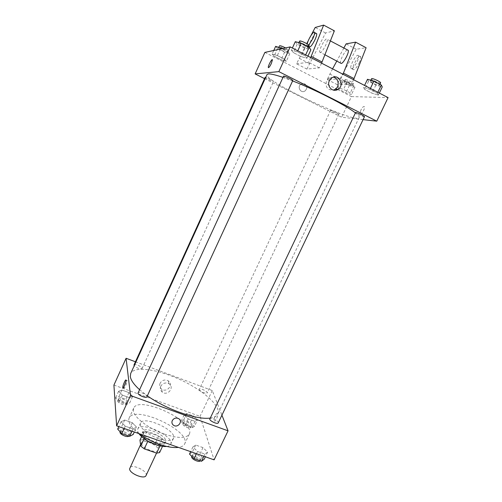 <?xml version="1.0" encoding="UTF-8"?>
<svg xmlns="http://www.w3.org/2000/svg" width="502" height="502" viewBox="0 0 502 502"><rect width="100%" height="100%" fill="white"/><g stroke="black" fill="none" stroke-linecap="round" stroke-linejoin="round"><path stroke-width="0.38" stroke-dasharray="2.51 1.88" d="M146.038 475.545C148.504 471.196 131.48 463.264 129.736 467.946M141.401 443.461C141.551 447.903 156.674 454.065 157.91 450.2C160.201 446.215 143.095 438.24 141.52 442.557L141.401 443.461M159.994 445.901L160.326 445.192L163.288 444.716L162.14 438.804L158.645 436.138L146.609 431.915L142.995 439.702L155.03 443.875L158.506 446.567L159.592 452.603M142.995 439.702L139.97 440.141M160.326 445.192L147.889 441.114M144.181 438.729L143.603 432.31L141.595 436.64M144.444 438.158L147.983 440.907M146.609 431.915L143.603 432.31M154.346 444.088C145.875 440.574 141.784 436.972 142.079 433.295C144.193 427.522 167.712 438.484 164.643 443.818C163.345 445.757 159.912 445.851 154.346 444.088M155.281 442.086C160.847 443.856 164.273 443.781 165.566 441.854C168.616 436.558 145.091 425.589 142.988 431.325L142.844 432.504C144.011 436.081 148.159 439.275 155.281 442.086M158.645 436.138L155.03 443.875M163.288 444.716L162.522 446.353M162.14 438.804L158.506 446.567M138.853 433.584C137.623 431.751 137.278 430.233 137.818 429.015C140.924 420.682 175.047 436.589 170.661 444.333C170.109 445.481 168.804 446.184 166.752 446.447M158.55 438.641C147.927 435.065 138.426 426.719 140.56 423.092C143.585 414.928 177.746 430.86 173.441 438.422C171.609 441.151 166.645 441.227 158.55 438.641M139.117 433.678C130.953 427.315 127.615 422.119 129.108 418.097C134.429 404.361 191.726 431.08 184.629 443.981C183.745 445.807 181.68 446.943 178.423 447.395M164.411 434.13C178.072 438.522 186.367 438.516 189.298 434.111C196.169 421.693 138.765 394.93 133.67 408.17L133.337 410.617C133.708 417.2 148.736 428.771 164.411 434.13M207.621 452.101L204.948 454.078L197.531 451.486L192.912 446.943L195.692 445.048L202.984 447.615L207.621 452.101L204.948 454.078L197.531 451.486L192.912 446.943L195.692 445.048L202.984 447.615L207.621 452.101L205.374 456.795M197.531 419.835L195.002 421.329L188.231 418.888L184.09 414.978L186.706 413.548L193.37 415.97L197.531 419.835L195.002 421.329L188.231 418.888L184.09 414.978L186.706 413.548L193.37 415.97L197.531 419.835L194.443 426.355L191.889 427.911L185.119 425.483L181.009 421.536L183.65 420.048L190.314 422.446L194.443 426.355M113.916 385.084L200.041 416.371L214.116 459.851M136.557 427.158L133.055 428.921L125.236 426.185L121.057 421.724L124.672 420.042L132.346 422.747L136.557 427.158L133.055 428.921L125.236 426.185L121.057 421.724L124.672 420.042L132.346 422.747L136.557 427.158L134.316 432.002M132.697 396.392L129.478 397.697L122.375 395.13L118.604 391.296L121.904 390.06L128.895 392.595L132.697 396.392L129.478 397.697L122.375 395.13L118.604 391.296L121.904 390.06L128.895 392.595L132.697 396.392L129.623 403.1L126.378 404.461L119.275 401.92L115.529 398.042L118.861 396.743L125.851 399.259L129.623 403.1M139.5 389.627L147.362 395.814M210.018 418.084C214.166 417.576 216.764 416.233 217.812 414.056C221.401 406.325 203.323 390.387 180.707 379.914C158.149 369.321 134.323 365.72 130.702 373.438M135.452 361.779L212.264 390.543L221.922 415.179M199.35 389.646C199.783 391.391 206.73 394.359 207.125 392.966C208.01 391.56 199.871 387.663 199.344 389.245L199.35 389.646M218.226 422.91C219.28 421.209 210.376 416.823 209.717 418.718M146.898 396.818C147.977 395.005 138.709 390.826 138.031 392.821M133.99 364.985C134.442 363.473 141.997 366.554 142.104 368.292L142.072 368.575C139.882 369.234 137.259 368.299 134.203 365.77M212.264 390.543L200.041 416.371M160.132 383.208C159.222 385.555 159.718 387.513 161.625 389.088C166.946 393.242 174.087 384.275 168.22 380.798C164.851 379.242 162.152 380.045 160.132 383.208M214.298 420.682L214.341 420.783C215.163 422.784 218.508 415.405 217.523 413.748C216.726 411.809 213.475 418.8 214.298 420.682L214.341 420.783C215.157 422.784 218.502 415.405 217.523 413.748C216.726 411.809 213.469 418.793 214.298 420.682M125.889 381.677C126.573 380.478 126.987 380.121 127.131 380.61L127.144 380.685C127.439 382.373 124.145 389.721 123.906 387.908L124.063 386.44M160.803 386.22C159.887 388.579 160.389 390.556 162.315 392.15C167.687 396.335 174.903 387.28 168.979 383.773C165.572 382.21 162.849 383.026 160.803 386.22M172.28 420.613C173.874 418.135 176.001 417.476 178.656 418.643L178.656 418.643M282.883 77.352L292.61 80.922M355.209 112.755C358.233 115.096 359.551 116.677 359.168 117.506C356.746 124.596 263.136 80.947 267.014 74.534M265.1 77.415C264.648 77.854 272.385 81.625 273.402 81.468L273.534 81.418C273.966 81.06 267.679 77.866 265.69 77.433M364.471 116.696C364.345 117.474 354.788 113.101 355.322 112.517M292.785 80.54C292.66 81.368 282.902 76.762 283.448 76.135M330.881 110.277C332.192 110.308 339.365 113.759 338.906 114.136C338.831 114.782 330.203 110.798 330.655 110.327L330.881 110.277M264.548 78.626L341.655 117.223L363.071 119.627M333.366 77.182L328.747 78.174L326.513 80.86C325.139 87.041 327.398 90.122 333.29 90.115M360.825 110.176L360.003 113.791C360.649 116 365.356 108.652 364.477 106.775C363.693 106.004 362.469 107.139 360.825 110.176C362.469 107.133 363.686 106.004 364.477 106.775C365.349 108.652 360.649 116 360.003 113.791L360.825 110.176M337.658 89.557L351.425 96.585L341.655 117.223M351.425 96.585L388.084 97.601M304.72 83.834L300.974 84.104C296.732 86.777 300.88 93.874 304.971 90.975C307.506 88.44 307.425 86.062 304.72 83.834C307.425 86.062 307.506 88.44 304.971 90.975C300.88 93.874 296.732 86.777 300.974 84.104L304.72 83.834M264.893 52.396L337.149 89.3M268.426 67.67C269.059 67.594 270.026 66.214 271.331 63.522L272.291 59.644M363.592 87.511L364.697 89.419L372.007 93.196L378.339 95.129L377.378 93.265L369.943 89.419L363.592 87.511L364.697 89.419L372.007 93.196L378.339 95.129L377.378 93.265L369.943 89.419L363.592 87.511L364.577 85.434M337.965 87.693L339.22 89.425L345.909 92.845L351.45 94.589L350.308 92.901L343.519 89.425L337.965 87.693L339.22 89.425L345.909 92.845L351.45 94.589L350.308 92.901L343.519 89.425L337.965 87.693L341.467 80.251L342.684 82.058L349.373 85.503L354.945 87.197L353.841 85.434L347.051 81.933L341.467 80.251M272.147 54.028L274.105 56.149L281.133 59.744L286.328 61.282L284.49 59.211L277.336 55.546L272.147 54.028L274.105 56.149L281.133 59.744L286.328 61.282L284.49 59.211L277.336 55.546L272.147 54.028L273.766 50.47M291.386 50.194L293.337 52.584L301.062 56.575L306.979 58.257L305.178 55.917L297.309 51.85L291.386 50.194L293.337 52.584L301.062 56.575L306.979 58.257L305.178 55.917L297.309 51.85L291.386 50.194L292.371 48.048M353.577 79.736L351.387 84.367L340.802 78.914L327.21 79.498L337.262 84.65L339.816 79.209L356.257 49.246L366.096 47.734M351.387 84.367L337.262 84.65M321.562 63.164L319.372 67.87L306.86 69.069L296.563 63.792L306.747 43.636M319.372 67.87L308.523 62.273L296.563 63.792M347.39 49.893C344.981 50.464 339.641 60.654 340.551 62.926M340.802 78.914L342.991 74.258M343.857 48.023L336.836 60.987M332.569 68.856L327.21 79.498M320.332 52.547L319.743 52.07C318.965 49.786 324.618 38.993 326.702 38.817L327.329 39.294C328.113 41.616 322.315 52.572 320.332 52.547M306.86 69.069L325.578 32.975L334.382 30.829M309.219 46.579C308.548 44.414 313.819 34.029 315.971 33.295M310.713 57.542L308.523 62.273M308.316 40.637L311.096 35.303M308.768 45.13C307.826 46.077 307.268 46.19 307.098 45.475L307.224 43.925M357.888 55.289L358.629 55.829C358.892 57.027 358.39 59.023 357.117 61.809C354.148 67.368 352.053 69.527 350.823 68.285C349.8 65.894 355.535 55.308 357.888 55.289M359.187 62.894C360.461 60.108 360.957 58.119 360.687 56.914C359.771 53.225 351.607 66.277 352.868 69.351C354.111 70.6 356.213 68.448 359.187 62.894M356.257 49.246L346.11 43.869M325.578 32.975L315.193 27.466M339.816 79.209L329.764 74.026M309.414 63.547L299.123 58.245M118.522 399.115C118.459 401.048 126.077 404.091 126.611 402.353C127.621 400.627 119.212 396.919 118.572 398.814L118.522 399.115M129.478 397.697L126.378 404.461M122.375 395.13L119.275 401.92M118.604 391.296L115.529 398.042M121.904 390.06L118.861 396.743M128.895 392.595L125.851 399.259M117.644 401.035C117.581 402.981 125.199 406.024 125.732 404.273C126.755 402.529 118.346 398.826 117.694 400.734L117.644 401.035M183.857 422.558C184.19 424.491 191.111 427.403 191.601 425.815C192.586 424.177 184.51 420.293 183.876 422.1L183.857 422.558M195.002 421.329L191.889 427.911M188.231 418.888L185.119 425.483M184.09 414.978L181.009 421.536M186.706 413.548L183.65 420.048M193.37 415.97L190.314 422.446M182.979 424.422C183.305 426.374 190.22 429.279 190.716 427.679C191.714 426.029 183.638 422.151 182.998 423.97L182.979 424.422M117.675 429.103L121.315 427.353L128.989 430.026L133.168 434.494M120.963 430.245C120.913 432.573 129.183 435.868 129.842 433.791C131.06 431.689 121.842 427.56 121.032 429.844L120.963 430.245M133.055 428.921L132.007 431.199M125.236 426.185L124.189 428.47M121.057 421.724L118.823 426.6M124.672 420.042L121.315 427.353M132.346 422.747L128.989 430.026M128.788 436.037L128.876 435.887C130.1 433.766 120.882 429.643 120.066 431.94M189.518 454.097L192.329 452.133L199.614 454.674L204.22 459.211M192.636 455.182C193.05 457.491 200.493 460.635 201.101 458.765C202.281 456.795 193.452 452.415 192.668 454.58L192.636 455.182M204.948 454.078L203.894 456.28M197.531 451.486L196.483 453.695M192.912 446.943L190.672 451.668M195.692 445.048L192.329 452.133M202.984 447.615L199.614 454.674M200.135 460.798C201.315 458.815 192.498 454.435 191.701 456.613M275.642 46.347L277.568 48.55L284.603 52.164L289.823 53.651L288.022 51.499L282.388 48.594M278.654 47.897C279.708 47.495 287.564 51.392 286.987 52.026C286.805 52.948 277.951 48.719 278.516 47.985L278.654 47.897M289.823 53.651L286.328 61.282M288.022 51.499L284.49 59.211M280.304 49.045L277.336 55.546M277.568 48.55L274.105 56.149M284.603 52.164L281.133 59.744M285.531 47.91L287.991 49.836C287.797 50.777 278.943 46.548 279.52 45.789M344.328 81.726C345.727 81.569 352.925 85.07 352.379 85.641C352.197 86.513 343.519 82.516 344.077 81.82L344.328 81.726M354.945 87.197L351.45 94.589M353.841 85.434L350.308 92.901M347.051 81.933L343.519 89.425M342.684 82.058L339.22 89.425M349.373 85.503L345.909 92.845M345.326 79.598C346.738 79.429 353.935 82.93 353.383 83.52C353.188 84.405 344.51 80.408 345.075 79.699L345.326 79.598M295.289 41.679L297.203 44.163L304.927 48.186L310.889 49.798M298.602 43.404C299.914 42.927 308.485 47.182 307.808 47.972C307.55 49.089 297.742 44.433 298.42 43.517L298.602 43.404M307.964 56.124L306.979 58.257M305.636 54.919L305.178 55.917M297.768 50.84L297.309 51.85M297.203 44.163L293.337 52.584M304.927 48.186L301.062 56.575M308.925 45.544C308.661 46.68 298.847 42.024 299.537 41.089M367.502 79.285L368.562 81.286L375.872 85.089L382.242 86.959M370.627 80.91C372.34 80.734 380.139 84.524 379.499 85.221C379.255 86.262 369.629 81.895 370.288 81.042L370.627 80.91M379.324 93.065L378.339 95.129M377.843 92.299L377.378 93.265M370.407 88.452L369.943 89.419M368.562 81.286L364.697 89.419M375.872 85.089L372.007 93.196M380.623 82.874C380.365 83.941 370.733 79.573 371.405 78.695M156.549 453.099L157.91 450.2M140.56 444.634L141.52 442.557M142.988 431.325L142.079 433.295M165.566 441.854L164.643 443.818M140.56 423.092L137.818 429.015M173.441 438.422L170.661 444.333M133.67 408.17L129.108 418.097M189.298 434.111L184.629 443.981M127.131 380.61L126.046 380.215M123.906 387.908L123.197 387.651M168.979 383.773L168.22 380.798M162.315 392.15L161.625 389.088M359.168 117.506L217.812 414.056M142.072 368.575L273.534 81.418M330.655 110.327L199.344 389.245M338.906 114.136L207.125 392.966M331.634 78.036L328.747 78.174M330.404 40.919L327.329 39.294M324.945 54.781L319.743 52.07M307.098 45.475L308.598 46.253M360.687 56.914L358.629 55.829M352.868 69.351L350.823 68.285M118.572 398.814L117.694 400.734M126.611 402.353L125.732 404.273M183.876 422.1L182.998 423.97M191.601 425.815L190.716 427.679M121.032 429.844L120.135 431.789M129.842 433.791L128.876 435.887M192.668 454.58L191.808 456.387M201.101 458.765L200.141 460.78M278.855 47.244L278.516 47.985M287.991 49.836L286.987 52.026M345.075 79.699L344.077 81.82M353.383 83.52L352.379 85.641M298.834 42.62L298.42 43.517M308.291 46.924L307.808 47.972M370.689 80.207L370.288 81.042M379.945 84.286L379.499 85.221"/><path stroke-width="0.75" d="M140.56 444.634L129.579 468.912C129.579 473.668 144.658 479.73 146.038 475.545L156.549 453.099M159.994 445.901L156.618 453.124L159.592 452.603L162.522 446.353M156.618 453.124L144.275 448.876L140.748 446.109L139.97 440.141L141.595 436.64M147.889 441.114L144.275 448.876M144.181 438.729L140.748 446.109M166.752 446.447C163.803 446.767 160.132 446.178 155.727 444.678C147.87 441.741 142.248 438.045 138.853 433.584M178.423 447.395C173.491 447.972 167.222 446.968 159.611 444.389C151.955 441.672 145.128 438.102 139.117 433.678M221.922 415.179L228.052 430.823L214.116 459.851L116.633 425.834L113.916 385.084L126.09 358.271L135.452 361.779M228.052 430.823L130.507 395.545L116.633 425.834M172.28 420.613C173.874 418.135 176.001 417.476 178.656 418.643C183.28 421.26 177.79 428.357 173.535 425.269C171.96 424.052 171.546 422.502 172.28 420.613C171.546 422.502 171.96 424.052 173.535 425.269L173.535 425.269C177.79 428.357 183.28 421.26 178.656 418.643M282.883 77.352C275.542 74.88 270.691 73.738 268.338 73.926L267.014 74.534L130.702 373.438L130.3 376.487C130.79 380.114 133.858 384.488 139.5 389.627M147.362 395.814C166.175 409.325 196.878 420.067 210.018 418.084M130.507 395.545L126.09 358.271M209.723 419.258C210.25 421.341 217.73 424.548 218.226 422.91L364.471 116.696C364.998 116.232 357.223 112.498 355.629 112.454L209.723 419.258M137.987 393.179C138.056 395.256 146.358 398.638 146.898 396.818L292.785 80.54C293.344 80.013 284.791 75.84 283.605 76.066L137.987 393.179M134.203 365.77L133.99 364.985L265.1 77.415L265.69 77.433M126.058 380.29C126.347 381.978 123.059 389.326 122.827 387.513C122.425 386.013 125.795 378.376 126.046 380.215L126.058 380.29M124.063 386.44L125.889 381.677M292.61 80.922C315.181 89.645 345.84 105.307 355.209 112.755M363.071 119.627L376.764 121.164L278.848 71.617L255.129 73.907L264.548 78.626M329.362 80.753L331.634 78.036C338.436 72.934 345.288 84.982 338.091 89.293C333.071 92.933 326.388 86.444 329.362 80.753M278.848 71.617L290.169 46.906L388.084 97.601L376.764 121.164M333.29 90.115L335.141 89.3C339.942 86.488 338.718 78.017 333.366 77.182M290.169 46.906L264.893 52.396L255.129 73.907M337.149 89.3L337.658 89.557M271.325 63.522C269.737 66.735 268.727 68.04 268.3 67.425C267.968 65.793 272.285 57.899 272.429 59.895L271.325 63.522M272.291 59.644C271.538 59.129 267.993 66.044 268.306 67.425L268.426 67.67M324.945 54.781L341.203 63.44C343.368 63.566 349.235 52.754 348.281 50.357L347.39 49.893M342.991 74.258L355.617 42.143L346.11 43.869L343.857 48.023M336.836 60.987L332.569 68.856M311.096 35.303L315.193 27.466L323.633 25.1L334.382 30.829L321.562 63.164M315.971 33.295L316.724 33.69C316.862 34.839 316.291 36.834 315.011 39.677C312.093 45.387 310.167 47.684 309.219 46.579L308.598 46.253M323.633 25.1L310.713 57.542M306.747 43.636L308.316 40.637M307.224 43.925C308.128 39.131 314.252 29.631 314.591 32.567C314.723 33.709 314.145 35.711 312.865 38.554L308.768 45.13M355.617 42.143L366.096 47.734L353.577 79.736M354.105 78.613L343.525 73.129M322.096 62.022L311.24 56.393M134.316 432.002L133.168 434.494L129.635 436.332L121.817 433.621L117.675 429.103L118.823 426.6M132.007 431.199L129.635 436.332M124.189 428.47L121.817 433.621M120.135 431.789L119.997 432.347C119.934 434.575 127.709 437.838 128.788 436.037M205.374 456.795L204.22 459.211L201.515 461.256L194.105 458.69L189.518 454.097L190.672 451.668M203.894 456.28L201.515 461.256M196.483 453.695L194.105 458.69M191.808 456.387L191.67 457.222C192.078 459.537 199.52 462.687 200.135 460.798L200.141 460.78M282.388 48.594L275.642 46.347L273.766 50.47M280.869 47.809L280.304 49.045M278.855 47.244L279.652 45.701C280.762 45.707 282.726 46.448 285.531 47.91M307.964 56.124L310.889 49.798L309.125 47.364L301.256 43.26L295.289 41.679L292.371 48.048M309.125 47.364L305.636 54.919M301.256 43.26L297.768 50.84M298.834 42.62L299.719 40.969C301.043 40.474 309.615 44.734 308.925 45.544L308.291 46.924M379.324 93.065L382.242 86.959L381.325 85.007L373.89 81.129L367.502 79.285L364.577 85.434M381.325 85.007L377.843 92.299M373.89 81.129L370.407 88.452M370.689 80.207L371.75 78.563C373.463 78.368 381.269 82.159 380.623 82.874L379.945 84.286M123.197 387.651L122.827 387.513M338.091 89.293L335.141 89.3M348.281 50.357L330.404 40.919M314.591 32.567L316.724 33.69"/></g></svg>
